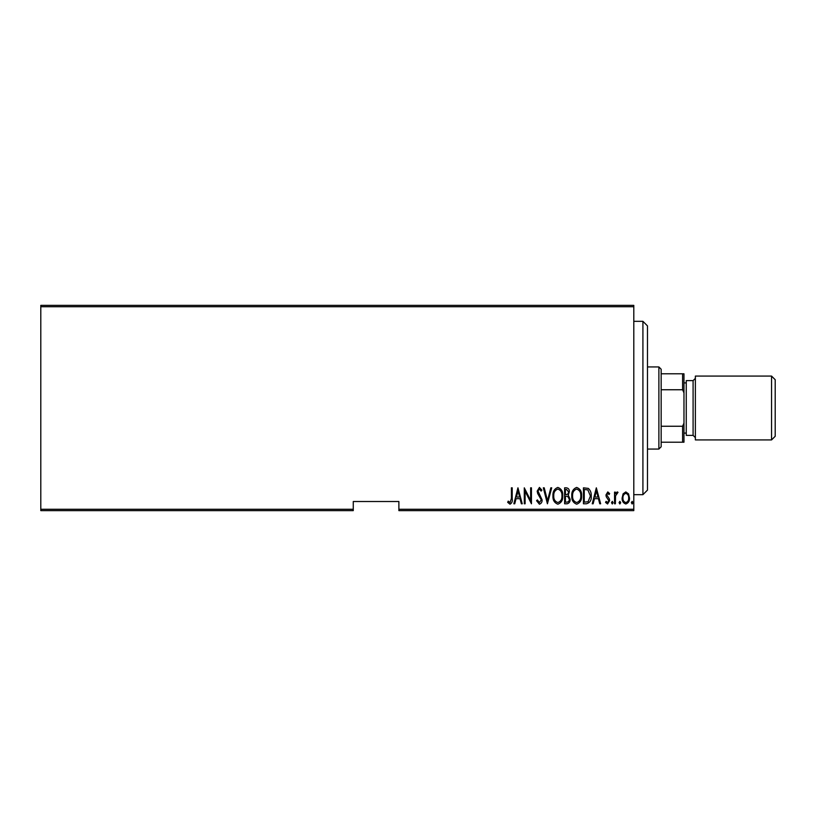 <?xml version="1.0" encoding="UTF-8"?>
<svg xmlns="http://www.w3.org/2000/svg" width="816" height="816" viewBox="0 0 816 816"><rect width="100%" height="100%" fill="white"/><g stroke="black" fill="none" stroke-linecap="round" stroke-linejoin="round"><path stroke-width="1.22" d="M633.797 509.266L633.797 510.632L398.881 510.632L398.881 509.266L633.797 509.266L633.797 306.734L40.8 306.734L40.8 305.368L633.797 305.368L633.797 306.734M40.8 509.266L353.267 509.266L353.267 510.632L40.8 510.632L40.8 306.734M623.098 493.853L625.811 491.915L628.524 493.843L629.493 497.995C629.666 501.055 628.442 503.054 625.811 503.992C623.179 503.064 621.955 501.055 622.129 497.995L623.098 493.853M614.55 503.788L614.55 492.119L615.376 492.119L615.376 493.843L617.222 491.915L618.028 492.323L615.539 495.863L615.376 503.788L614.55 503.788M607.787 491.915L609.644 493.578L609.062 494.578L607.757 493.354L606.778 494.924L609.307 498.821L609.644 500.626L607.573 503.992L605.543 502.411L606.115 501.34L607.543 502.564L608.818 500.687L606.278 496.781L605.962 494.975L607.787 491.915M586.378 503.788L583.44 503.788L583.44 487.825L588.367 488.407C590.498 490.416 591.447 492.956 591.223 496.006C591.61 500.208 589.988 502.809 586.378 503.788M564.611 503.788L564.611 487.825L566.406 487.825C568.487 488.172 569.456 489.488 569.323 491.783L568.262 495.179L570.139 499.259C570.272 501.677 569.272 503.186 567.14 503.788L564.611 503.788M547.414 503.788L543.323 487.825L544.221 487.825L547.516 500.718L550.82 487.825L551.718 487.825L547.414 503.788M525.106 503.788L524.29 503.788L524.29 487.825L530.635 500.412L530.635 487.825L531.451 487.825L531.451 503.788L525.106 491.232L525.106 503.788M511.397 498.443L511.397 487.825L512.213 487.825L512.213 498.607C512.693 501.218 511.958 503.084 510 504.196L507.705 502.36L508.205 501.126L510.061 502.564L511.397 498.443M398.881 509.266L398.881 501.514L353.267 501.514L353.267 509.266M517.946 487.825L522.24 503.788L521.353 503.788L520.037 498.678L516.049 498.678L514.743 503.788L513.845 503.788L517.946 487.825M539.417 504.196L536.571 500.708L537.367 499.902L539.437 502.564L541.273 499.861L537.703 493.578L537.183 491.14L539.447 487.417L541.895 490.12L541.12 491.099L539.345 489.049L537.999 491.079L542.099 499.882C542.201 502.075 541.314 503.513 539.417 504.196M552.942 495.883C552.667 491.691 554.278 488.876 557.797 487.417C561.398 488.774 563.05 491.569 562.765 495.802C563.04 499.994 561.408 502.789 557.869 504.196C554.329 502.829 552.687 500.055 552.942 495.883M571.771 495.883C571.496 491.691 573.118 488.876 576.626 487.417C580.227 488.774 581.879 491.569 581.604 495.802C581.879 499.994 580.247 502.789 576.708 504.196C573.158 502.829 571.516 500.055 571.771 495.883M596.333 487.825L600.637 503.788L599.74 503.788L598.434 498.678L594.446 498.678L593.14 503.788L592.243 503.788L596.333 487.825M611.48 502.666L612.306 501.34L613.122 502.666L612.306 503.992L611.48 502.666M619.058 502.666L619.874 501.34L620.69 502.666L619.874 503.992L619.058 502.666M631.339 502.666L632.155 501.34L632.971 502.666L632.155 503.992L631.339 502.666M519.619 497.036L518.048 490.906L516.477 497.036L519.619 497.036M561.949 495.802C562.153 492.395 560.776 490.141 557.838 489.049C554.911 490.181 553.554 492.456 553.758 495.873C553.564 499.259 554.931 501.493 557.838 502.564C560.796 501.493 562.163 499.239 561.949 495.802M566.549 489.467L565.427 489.467L565.427 494.578L565.988 494.578C567.681 494.506 568.517 493.588 568.497 491.813L566.549 489.467M565.978 496.22L565.427 496.22L565.427 502.156L566.641 502.156C568.426 502.085 569.313 501.116 569.323 499.259L567.701 496.403L565.978 496.22M580.778 495.802C580.982 492.395 579.605 490.141 576.667 489.049C573.74 490.181 572.383 492.456 572.597 495.873C572.404 499.259 573.76 501.493 576.667 502.564C579.625 501.493 580.992 499.239 580.778 495.802M584.256 489.467L584.256 502.156L588.101 501.748L590.396 496.006L587.877 489.916L584.256 489.467M598.016 497.036L596.435 490.906L594.864 497.036L598.016 497.036M628.677 497.995C628.799 495.649 627.841 494.098 625.811 493.354C623.781 494.098 622.822 495.649 622.945 497.995C622.822 500.341 623.781 501.871 625.811 502.564C627.841 501.871 628.799 500.341 628.677 497.995M642.916 321.331L647.476 325.89L647.476 490.11L642.916 494.669L642.916 321.331L633.797 321.331M658.879 366.945L661.164 369.23L661.164 446.77L658.879 449.055L658.879 366.945L647.476 366.945M661.164 373.789L683.971 373.789L683.971 442.211L682.604 442.211L682.604 426.248L683.971 423.127M661.164 426.248L682.604 426.248M683.971 392.873L682.604 389.752L682.604 373.789M661.164 389.752L682.604 389.752M661.164 442.211L682.604 442.211M775.2 379.715L775.2 436.285L771.548 439.926L771.548 376.074L775.2 379.715M693.09 380.633L693.09 435.367L686.256 435.367L686.256 380.633L693.09 380.633L695.375 378.349M771.548 439.926L695.375 439.926L695.375 376.074L771.548 376.074M642.916 494.669L633.797 494.669M658.879 449.055L647.476 449.055M693.09 435.367L695.375 437.651M683.971 382.908L686.256 382.908M683.971 433.092L686.256 433.092"/></g></svg>
